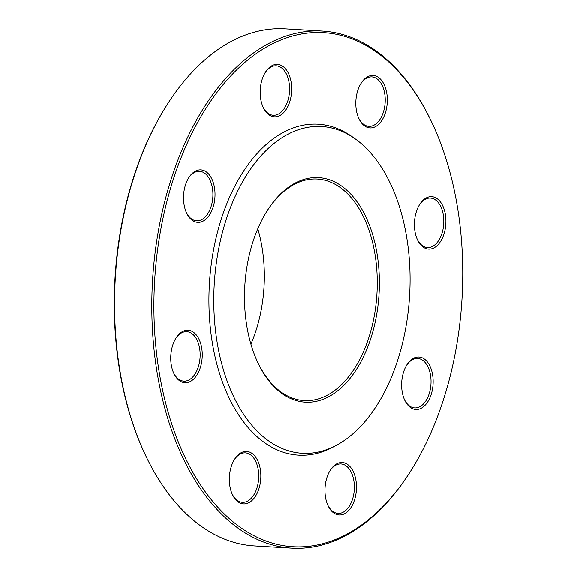 <?xml version="1.0" encoding="UTF-8"?>
<svg xmlns="http://www.w3.org/2000/svg" width="577" height="577" viewBox="0 0 577 577"><rect width="100%" height="100%" fill="white"/><g stroke="black" fill="none" stroke-linecap="round" stroke-linejoin="round"><path stroke-width="0.87" d="M322.536 31.071L285.29 28.85A259.001 154.838 93.4 0 0 175.552 92.27A259.001 154.838 93.4 0 0 164.871 108.288A259.001 154.838 93.4 0 0 144.337 452.75A259.001 154.838 93.4 0 0 254.464 545.929L291.71 548.15A259.001 154.838 -86.6 0 1 157.694 375.973A259.001 154.838 -86.6 0 1 212.798 94.491A259.001 154.838 -86.6 0 1 322.536 31.071A259.001 154.838 -86.6 0 1 432.663 124.25L433.139 125.281A257.501 153.944 93.4 0 0 216.433 93.135A257.501 153.944 93.4 0 0 184.914 457.085A257.501 153.944 93.4 0 0 402.104 483.67A257.501 153.944 93.4 0 0 412.721 467.745A257.501 153.944 93.4 0 0 433.139 125.281M412.721 467.745L412.129 468.712A259.001 154.838 -86.6 0 1 401.448 484.73A259.001 154.838 -86.6 0 1 291.71 548.15M257.176 361.18A110.957 66.333 93.4 0 0 304.122 400.582A110.957 66.333 93.4 0 0 351.133 373.413A110.957 66.333 93.4 0 0 374.74 252.827A110.957 66.333 93.4 0 0 317.328 179.065A110.957 66.333 93.4 0 0 270.317 206.234A110.957 66.333 93.4 0 0 266.033 212.617M250.901 344.101A110.957 66.333 93.4 0 0 257.775 228.824M352.886 374.617A112.457 67.235 -86.6 0 1 257.414 361.692A112.457 67.235 -86.6 0 1 266.336 212.127A112.457 67.235 -86.6 0 1 363.625 212.408A112.457 67.235 -86.6 0 1 352.886 374.617M252.329 166.602A163.659 97.845 93.4 0 0 223.725 370.831A163.659 97.845 93.4 0 0 336.766 445.091A163.659 97.845 93.4 0 0 409.598 295.72A163.659 97.845 93.4 0 0 355.028 138.754A163.659 97.845 93.4 0 0 252.329 166.602M355.028 138.754L351.977 136.598A165.758 99.1 93.4 0 0 247.959 164.806A165.758 99.1 93.4 0 0 218.993 371.653A165.758 99.1 93.4 0 0 333.477 446.865L336.766 445.091M184.402 382.638A26.275 15.709 -86.6 0 1 173.756 373.232A26.275 15.709 -86.6 0 1 175.834 338.288A26.275 15.709 -86.6 0 1 201.524 347.001A26.275 15.709 -86.6 0 1 184.402 382.638M186.746 213.375A26.275 15.709 -86.6 0 1 186.53 212.913A26.275 15.709 -86.6 0 1 188.614 177.968A26.275 15.709 -86.6 0 1 211.196 177.752A26.275 15.709 -86.6 0 1 209.206 215.409A26.275 15.709 -86.6 0 1 186.746 213.375M260.306 88.808A26.275 15.709 -86.6 0 1 265.276 72.45A26.275 15.709 -86.6 0 1 287.93 72.377A26.275 15.709 -86.6 0 1 285.68 110.157A26.275 15.709 -86.6 0 1 263.191 107.394A26.275 15.709 -86.6 0 1 260.306 88.808M361.995 81.912A26.275 15.709 -86.6 0 1 384.159 84.624A26.275 15.709 -86.6 0 1 380.943 121.761A26.275 15.709 -86.6 0 1 358.829 118.487A26.275 15.709 -86.6 0 1 360.913 83.535A26.275 15.709 -86.6 0 1 361.995 81.912M432.245 196.728A26.275 15.709 -86.6 0 1 443.699 234.868A26.275 15.709 -86.6 0 1 417.423 239.686A26.275 15.709 -86.6 0 1 419.508 204.741A26.275 15.709 -86.6 0 1 432.245 196.728M429.901 365.991A26.275 15.709 -86.6 0 1 426.807 403.215A26.275 15.709 -86.6 0 1 404.643 399.998A26.275 15.709 -86.6 0 1 406.727 365.053A26.275 15.709 -86.6 0 1 429.901 365.991M356.341 490.558A26.275 15.709 -86.6 0 1 344.592 513.718A26.275 15.709 -86.6 0 1 327.981 505.517A26.275 15.709 -86.6 0 1 330.066 470.572A26.275 15.709 -86.6 0 1 348.003 464.745A26.275 15.709 -86.6 0 1 356.341 490.558M254.652 497.453A26.275 15.709 -86.6 0 1 232.343 494.431A26.275 15.709 -86.6 0 1 234.428 459.487A26.275 15.709 -86.6 0 1 257.162 459.552A26.275 15.709 -86.6 0 1 254.652 497.453M144.337 452.75L143.861 451.719A257.501 153.944 -86.6 0 1 164.279 109.255L164.871 108.288M232.105 493.905A24.775 14.814 93.4 0 0 242.405 502.315A24.775 14.814 93.4 0 0 252.899 496.249A24.775 14.814 93.4 0 0 258.171 469.325A24.775 14.814 93.4 0 0 245.355 452.851A24.775 14.814 93.4 0 0 234.132 459.984M327.743 504.99A24.775 14.814 93.4 0 0 338.043 513.4A24.775 14.814 93.4 0 0 354.242 490.378A24.775 14.814 93.4 0 0 340.993 463.944A24.775 14.814 93.4 0 0 329.77 471.07M404.405 399.472A24.775 14.814 93.4 0 0 414.704 407.881A24.775 14.814 93.4 0 0 429.151 393.802A24.775 14.814 93.4 0 0 427.983 366.907A24.775 14.814 93.4 0 0 417.654 358.425A24.775 14.814 93.4 0 0 406.432 365.551M417.185 239.159A24.775 14.814 93.4 0 0 427.485 247.569A24.775 14.814 93.4 0 0 443.713 224.136A24.775 14.814 93.4 0 0 430.925 198.149A24.775 14.814 93.4 0 0 430.435 198.106A24.775 14.814 93.4 0 0 419.205 205.239M358.598 117.953A24.775 14.814 93.4 0 0 368.891 126.363A24.775 14.814 93.4 0 0 385.147 102.518A24.775 14.814 93.4 0 0 371.84 76.907A24.775 14.814 93.4 0 0 361.346 82.973A24.775 14.814 93.4 0 0 360.618 84.033M262.961 106.868A24.775 14.814 93.4 0 0 273.253 115.277A24.775 14.814 93.4 0 0 289.51 91.433A24.775 14.814 93.4 0 0 276.203 65.821A24.775 14.814 93.4 0 0 264.98 72.947M186.292 212.386A24.775 14.814 93.4 0 0 196.591 220.796A24.775 14.814 93.4 0 0 212.848 196.952A24.775 14.814 93.4 0 0 199.541 171.34A24.775 14.814 93.4 0 0 188.318 178.466M173.518 372.699A24.775 14.814 93.4 0 0 183.32 381.072A24.775 14.814 93.4 0 0 183.811 381.116A24.775 14.814 93.4 0 0 200.075 357.264A24.775 14.814 93.4 0 0 186.76 331.652A24.775 14.814 93.4 0 0 175.538 338.778"/></g></svg>
